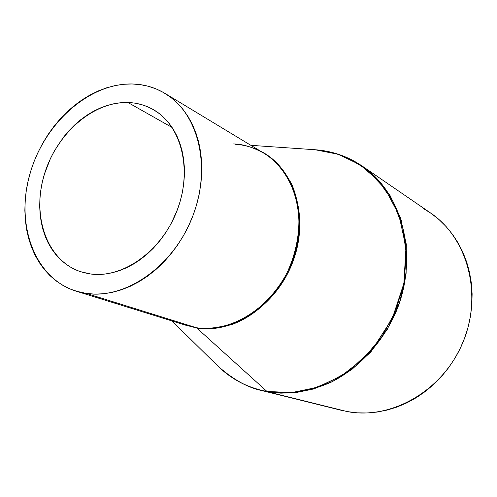 <?xml version="1.0" encoding="UTF-8"?>
<svg xmlns="http://www.w3.org/2000/svg" width="497" height="497" viewBox="0 0 497 497"><rect width="100%" height="100%" fill="white"/><g stroke="black" fill="none" stroke-linecap="round" stroke-linejoin="round"><path stroke-width="0.75" d="M177.379 209.74L171.328 223.203L177.379 209.74M127.94 102.506C137.029 102.792 145.472 105.153 153.269 109.576C181.262 125.232 192.737 169.496 177.255 210.063C162.041 250.718 123.138 278.562 90.684 274.002L83.956 272.704L77.526 270.592L71.456 267.697L65.797 264.05L60.603 259.707L55.912 254.7L51.769 249.096L48.197 242.952L45.227 236.323L42.879 229.279L41.17 221.886L40.102 214.207L39.692 206.317L39.928 198.278L40.81 190.171L42.326 182.057L44.463 174.006L50.501 158.381L54.359 150.933L63.579 137.091L68.866 130.817L74.55 125.045L80.576 119.833L86.9 115.229L93.473 111.272L100.232 108.011L107.122 105.476L114.074 103.699L121.038 102.705L127.94 102.506L134.724 103.121L141.316 104.544L147.659 106.78L153.679 109.812L159.32 113.627L164.513 118.187L169.216 123.455L173.366 129.394L176.913 135.948L179.821 143.055L182.045 150.647L183.561 158.642L184.35 166.967L184.393 175.534L183.685 184.25L182.231 193.022L180.044 201.757L177.143 210.361L173.565 218.736L169.347 226.8L164.526 234.454L159.17 241.623L153.325 248.227L147.069 254.203L140.458 259.49L133.575 264.031L126.486 267.79L119.28 270.728L112.018 272.828L104.786 274.077L97.648 274.468L90.684 274.002L80.408 271.654C47.215 260.509 31.895 216.996 43.922 175.832C55.621 134.588 92.56 101.456 127.94 102.506L172.148 127.499L127.94 102.506M86.453 293.466L76.016 291.13C34.66 278.183 15.444 225.023 29.708 174.695C43.556 124.269 88.36 83.185 131.972 83.968C143.838 84.217 154.822 87.348 164.923 93.361C198.489 113.074 211.933 167.346 192.513 216.76C173.403 266.28 125.698 299.467 86.453 293.466L196.185 327.672L86.453 293.466L94.97 294.125L103.711 293.733L112.589 292.292L121.51 289.788L130.382 286.247L139.11 281.687L147.603 276.152L155.76 269.691L163.494 262.366L170.713 254.247L177.336 245.425L183.287 235.994L188.5 226.06L192.911 215.729L196.477 205.124L199.154 194.352L200.918 183.536L201.751 172.801L201.658 162.264L200.639 152.032L198.719 142.217L195.917 132.916L192.289 124.231L187.866 116.242L182.716 109.017L176.895 102.624L170.471 97.12L163.519 92.541L156.114 88.92L148.336 86.279L140.26 84.627L131.972 83.968L123.548 84.291L115.062 85.583L106.6 87.82L98.238 90.97L90.038 94.989L82.073 99.841L74.42 105.47L67.126 111.825L60.255 118.845L53.862 126.468L48.004 134.631L42.723 143.254L38.058 152.275L34.044 161.618L30.727 171.198L28.13 180.945L26.273 190.773L25.173 200.602L24.85 210.349L25.316 219.935L26.558 229.272L28.59 238.28L31.386 246.879L34.945 254.98L39.232 262.509L44.227 269.393L49.886 275.562L56.173 280.942L63.038 285.477L70.412 289.105L78.24 291.782L86.453 293.466M76.091 291.155L186.499 325.454L196.185 327.672C205.733 329.262 217.319 328.095 230.95 324.162C249.388 317.664 271.157 301.393 286.092 274.686C296.336 253.967 300.666 230.297 298.268 208.858C293.534 181.026 278.836 162.37 263.932 153.219C252.818 147.106 242.648 144.024 233.416 143.962M260.459 151.119C272.462 157.052 282.955 168.216 291.938 184.604C296.858 196.706 299.542 210.368 300.002 225.582C298.827 241.244 295.106 256.446 288.838 271.188C274.356 299.48 251.898 317.154 232.795 324.168C218.68 328.43 206.702 329.728 196.874 328.076L182.629 324.255L196.874 328.076L266.939 391.437L196.874 328.076C234.087 334.127 277.953 304.263 293.541 259.9C309.457 215.63 293.628 167.421 260.459 151.119M238.318 381.323L244.592 384.535L252.78 387.871L259.583 389.983L267.492 391.742L261.31 390.431C244.549 386.119 230.068 377.993 217.872 366.047C231.496 379.373 247.848 387.834 266.939 391.437C251.184 389.518 234.832 381.056 217.872 366.047L171.937 320.932M267.492 391.742L347.279 411.591L267.492 391.742L280.842 393.164L296.187 392.531L313.452 389.002L332.257 381.634L351.789 369.519L370.719 352.075L387.275 329.381L399.576 302.468L406.117 273.313L406.304 244.387L400.588 218.04L390.257 195.874L376.943 178.578L362.183 166.048C402.756 193.221 419.164 256.98 396.003 311.93C382.516 342.706 358.964 368.041 331.294 382.106C309.898 391.58 288.633 394.792 267.492 391.742M193.178 327.15L193.004 326.678M261.31 390.431L341.495 410.348M390.99 197.918L391.518 197.98M423.04 208.318L431.321 213.505L439.056 219.618L446.157 226.607L452.543 234.416L458.135 242.977L462.862 252.209L466.677 262.018L469.51 272.313L471.336 282.979L472.119 293.913L471.846 304.984L470.504 316.08L468.118 327.069L464.695 337.842L460.284 348.267L454.929 358.231L448.685 367.625L441.634 376.347L433.85 384.299L425.426 391.394L416.461 397.575L407.049 402.769L397.308 406.931L387.331 410.031L377.235 412.05L367.128 412.976L357.107 412.821L347.279 411.591C391.58 420.052 442.951 390.698 462.862 342.508C483.072 294.441 467.621 237.877 430.402 212.865L362.183 166.048C347.832 156.369 332.139 150.933 315.11 149.74L331.424 152.287C343.222 155.573 355.349 161.643 367.817 170.502L385.256 189.059L398.992 215.046L405.974 247.537L403.868 283.52L392.288 318.496L373.204 348.18L349.994 370.091C333.704 380.615 318.198 387.573 303.493 390.977C289.732 392.91 277.55 393.065 266.939 391.437L291.696 392.605L316.962 387.405L341.364 375.931L363.487 358.648L382.007 336.457L395.805 310.582L404.055 282.538L406.316 253.961L402.539 226.502L393.065 201.676L378.584 180.778L360.014 164.78L338.469 154.331L315.11 149.74L250.879 145.329M401.371 220.426L400.75 220.208M313.439 149.64L315.11 149.74M186.499 325.454L196.185 327.672C232.503 333.53 275.288 305.301 291.683 262.397C308.357 219.593 295.137 171.62 263.932 153.219C255.141 147.963 245.611 144.981 235.348 144.26M164.923 93.361L263.932 153.219"/></g></svg>
